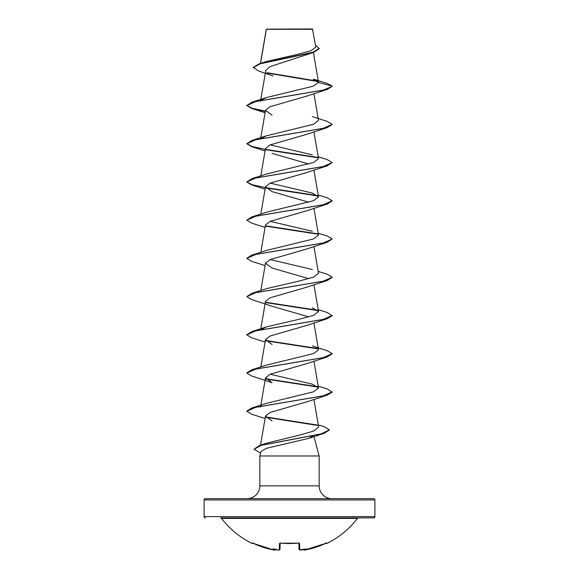 <?xml version="1.0" encoding="UTF-8"?>
<svg xmlns="http://www.w3.org/2000/svg" width="579" height="579" viewBox="0 0 579 579"><rect width="100%" height="100%" fill="white"/><g stroke="black" fill="none" stroke-linecap="round" stroke-linejoin="round"><path stroke-width="0.87" d="M303.447 549.536A0.644 0.637 -5 0 0 304.163 549.97L305.669 549.891A85.026 84.997 -0 0 0 325.347 543.515L326.563 543.095L326.759 543.5A0.644 0.644 0 0 1 325.941 543.268M326.759 543.5A85.403 85.403 0 0 0 357.446 518.393L221.554 518.393A85.403 85.403 0 0 0 252.241 543.5L252.437 543.095L253.653 543.522L252.697 543.145L273.331 549.891L274.837 549.97A0.644 0.637 5 0 0 275.553 549.536L274.504 550.05M274.837 549.97L274.851 549.789A63.437 30.036 -36.7 0 1 272.977 548.798A63.437 33.358 33.8 0 0 276.53 549.789L276.48 549.196L276.53 549.789A85.084 84.766 0 0 0 277.768 549.97L279.216 549.963M280.135 543.102A0.644 0.579 -178.5 0 1 279.44 543.515L280.728 543.095A85.403 76.761 -0 0 0 298.272 543.095L299.56 543.515L299.727 549.891L301.232 549.97A85.084 84.766 -0 0 0 302.47 549.789A63.437 33.358 -33.8 0 0 306.023 548.798A63.437 30.036 36.7 0 1 304.149 549.789L304.163 549.97M373.621 498.671L205.379 498.671L373.621 498.671A1.281 1.281 0 0 1 374.902 499.952L374.902 516.606A1.281 1.281 0 0 1 373.621 517.887L220.534 517.887A1.281 1.281 0 0 1 221.554 518.393M373.621 517.887L358.466 517.887A1.281 1.281 0 0 0 357.446 518.393M205.379 517.887A1.281 1.281 0 0 1 204.097 516.606L374.902 516.606M272.998 75.987L258.314 70.884L253.255 67.359L259.254 63.777L266.029 61.613L297.193 54.469L310.952 50.778L315.816 47L312.465 28.95L266.326 29.16M312.783 29.268L266.354 29.312L260.572 63.364M205.379 498.671A1.281 1.281 0 0 0 204.097 499.952L204.097 516.606M331.962 498.671A12.81 12.81 0 0 1 319.152 485.861L259.848 485.861A12.81 12.81 0 0 1 247.038 498.671M313.326 435.596L308.469 438.433L266.427 448.312L261.071 451.41L259.848 455.97L319.152 455.97L319.152 485.861M313.956 436.573L319.152 455.97M259.848 455.97L259.848 485.861M253.255 67.678L260.116 63.835L313.796 52.313L270.154 66.599L265.797 70.377L260.695 100.174M332.172 86.351L327.207 89.412L306.957 96.049L270.067 106.731L265.5 110.285L272.043 115.156M332.187 124.499L327.2 127.626L306.957 134.263L270.067 144.945L265.5 148.506L260.695 176.617M272.036 153.377L308.831 164.009M318.182 156.771L327.207 159.58L332.201 162.554L327.207 165.847L306.957 172.484L270.067 183.167L265.5 186.727L272.043 191.591L308.831 202.23M332.187 200.935L327.207 204.061L306.957 210.705L270.067 221.381L265.5 224.942L260.818 252.321M318.182 233.207L327.207 236.022L332.201 238.989L327.207 242.283L306.957 248.919L270.067 259.602L265.5 263.163L272.043 268.034L308.831 278.665M332.187 277.37L327.2 280.504L306.957 287.141L270.075 297.816L265.5 301.377L260.818 328.756M327.2 280.504L255.853 292.605L246.799 296.636L251.793 299.611L272.036 306.248L308.831 316.887M318.182 309.649L327.207 312.457L332.201 315.75L327.207 318.718L306.957 325.362L270.075 336.037L265.5 339.598L272.043 344.469M327.207 356.939L306.964 363.576L270.067 374.258L265.5 377.819L272.043 382.683L251.793 376.046L246.799 373.079L255.853 369.04L327.207 356.939L332.187 353.805M318.182 386.084L327.207 388.893L332.201 392.186L327.207 395.153L306.957 401.797L270.067 412.472L265.5 416.033L272.036 420.904M263.438 444.462L266.839 443.101L299.806 435.053L313.796 431.022L318.638 426.991L313.919 399.365M260.492 407.095L261.368 405.792M332.201 391.867L323.147 395.898L251.8 408L266.644 403.274L313.572 391.809L318.501 387.981L312.363 384.166L270.169 374.215M312.363 345.945L327.207 350.679L332.201 353.646L323.154 357.684L251.793 369.786L266.644 365.052L313.572 353.588L318.508 349.767L313.919 322.923M260.97 329.755L266.637 326.838L299.437 319.195L313.579 315.367L318.508 311.545L312.363 307.724M318.182 271.428L327.207 274.236L332.201 277.211L323.147 281.242L251.793 293.35L266.637 288.617L299.444 280.974L313.579 277.146L318.508 273.324L313.919 246.488M312.363 269.51L270.169 259.558M266.637 250.403L313.579 238.932L318.508 235.11L313.919 208.274M312.363 231.289L270.169 221.337M318.182 194.993L327.207 197.801L332.201 200.775L323.154 204.807L251.793 216.908L266.637 212.182L313.572 200.718L318.508 196.889L312.363 193.075L270.169 183.123M332.201 162.554L323.147 166.593L251.793 178.694L266.637 173.961L313.572 162.496L318.508 158.675L313.919 131.831M312.363 154.854L270.169 144.902M261.375 138.265L266.637 135.747L313.572 124.275L318.508 120.454L313.919 93.617M261.375 100.044L266.637 97.525L313.116 86.228L318.522 82.457L313.225 79.062L326.932 83.325L332.201 86.119L318.522 82.457M318.182 81.588L267.346 73.113M313.796 52.313L319.253 48.643L315.519 45.22M332.201 86.437L323.147 90.15L251.8 102.259L246.799 105.544L251.793 108.519L265.305 111.436M317.784 81.19L266.847 72.693M259.254 63.777L313.225 52.19L319.253 48.325M327.207 89.412L255.853 101.513L246.799 105.544M327.2 127.626L255.853 139.727L246.799 143.766L251.793 146.733L265.081 150.945M265.783 149.737L318.037 157.77M327.207 165.847L255.846 177.948L246.799 181.987L251.793 184.954L265.081 189.159M265.783 187.958L318.037 195.992M327.207 204.061L255.853 216.17L246.799 220.201L251.793 223.176L265.081 227.381M265.783 226.172L318.037 234.206M327.207 242.283L255.853 254.384L246.799 258.422L251.793 261.39L265.081 265.602M265.783 302.614L318.03 310.641M327.207 318.718L255.846 330.826L246.799 334.857L251.793 337.832L265.081 342.037M265.783 340.828L318.03 348.862M265.783 379.05L318.037 387.083M327.207 395.153L255.853 407.261L246.799 411.293L251.793 414.267L265.081 418.472M265.783 417.264L317.538 425.427M329.371 430.031L323.9 433.432L261.375 445.316L253.964 449.275L260.622 453.075M246.813 105.385L251.988 108.259L265.356 111.125M312.363 116.632L327.207 121.366L332.201 124.34L323.147 128.372L251.793 140.473L246.799 143.766M246.813 143.606L251.988 146.473L265.356 149.346M265.602 149.389L317.625 157.372M251.793 178.694L246.799 181.987M246.813 181.828L251.988 184.694L265.356 187.567M265.602 187.603L317.632 195.593M251.793 216.908L246.799 220.201M265.602 225.824L317.632 233.815M332.201 238.989L323.147 243.028L251.8 255.129L246.813 258.263M251.793 293.35L246.799 296.636M265.602 302.26L317.625 310.25M332.201 315.432L323.147 319.463L251.793 331.564L246.813 334.698M265.602 340.481L317.625 348.464M251.793 369.786L246.813 372.919M265.602 378.695L317.625 386.685M251.8 408L246.813 411.133M265.602 416.916L316.916 424.979M318.276 424.877L324.414 426.824L329.386 429.871L321.41 433.816L259.233 445.635L253.964 449.275M301.232 549.978L302.296 549.826L299.01 549.283A0.644 0.63 -1.5 0 0 299.727 549.891A0.644 0.63 -1.5 0 1 299.01 549.283L298.851 543.189M280.149 543.189L279.99 549.283A0.644 0.63 -178.5 0 1 279.273 549.891L279.44 543.515M302.52 549.196L302.47 549.789L302.52 549.196M304.54 550.043L325.347 543.522L305.669 549.891C304.728 550.332 303.982 550.166 303.418 549.399M303.403 549.196L304.149 549.789M253.653 543.515A85.026 84.997 -0 0 0 273.331 549.891L253.653 543.522M298.865 543.102A0.644 0.579 -1.5 0 0 299.56 543.515M274.851 549.789L275.597 549.196M298.844 542.957L289.5 543.565L280.728 543.095M278.955 550.043L279.99 549.283C279.179 550.122 278.441 550.354 277.768 549.978L277.833 549.985M374.902 499.952L204.097 499.952M266.289 29.211L260.449 63.4M313.413 52.443L318.508 82.254M260.637 100.507L260.492 101.347M265.5 110.285L260.695 138.395M313.919 170.052L318.508 196.889M265.5 186.727L260.818 214.1M265.5 263.163L260.818 290.535M313.919 284.709L318.508 311.545M265.5 339.598L260.818 366.977M313.919 361.144L318.508 387.981M265.5 377.819L260.818 405.191M265.5 416.033L260.507 445.222M308.469 438.433L323.9 433.432M265.081 112.724L251.793 108.519M266.839 443.101L259.233 445.635M266.637 326.838L251.793 331.564M266.637 250.396L251.8 255.129M266.637 135.747L251.793 140.473M266.637 97.525L251.8 102.259M300.081 550.043L301.181 549.985M280.033 543.232L280.735 543.16L280.156 542.957M325.709 542.805L326.303 543.145L325.347 543.522M273.382 549.905L273.331 549.891C274.272 550.332 275.025 550.166 275.582 549.399M252.241 543.5L253.095 543.203M253.291 542.805L252.697 543.145M298.265 543.16L280.735 543.16"/></g></svg>
